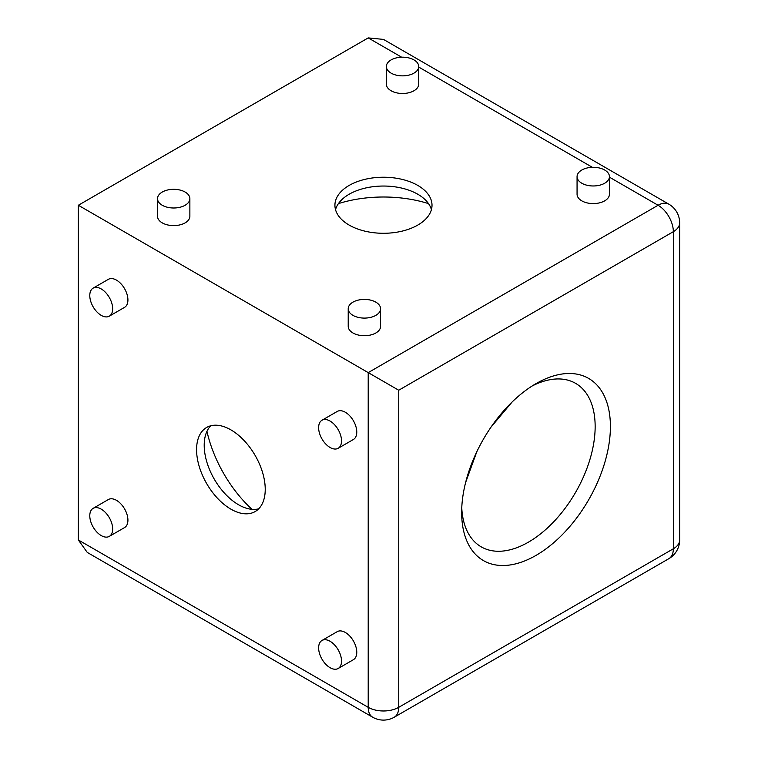 <?xml version="1.0" encoding="UTF-8"?>
<svg xmlns="http://www.w3.org/2000/svg" width="758" height="758" viewBox="0 0 758 758"><rect width="100%" height="100%" fill="white"/><g stroke="black" fill="none" stroke-linecap="round" stroke-linejoin="round"><path stroke-width="1.14" d="M185.132 205.257A16.183 9.342 180 0 1 167.499 207.285A16.183 9.342 180 0 1 157.512 198.653A16.183 9.342 180 0 1 162.25 192.049A16.183 9.342 180 0 1 179.883 190.021A16.183 9.342 180 0 1 189.87 198.653A16.183 9.342 180 0 1 185.132 205.257M189.87 198.653L189.87 216.267A16.183 9.342 180 0 1 185.132 222.871A16.183 9.342 180 0 1 167.499 224.899A16.183 9.342 180 0 1 157.512 216.267L157.512 198.653M375.845 315.356A16.183 9.342 180 0 1 358.202 317.384A16.183 9.342 180 0 1 348.216 308.752A16.183 9.342 180 0 1 352.953 302.148A16.183 9.342 180 0 1 370.586 300.121A16.183 9.342 180 0 1 380.582 308.752A16.183 9.342 180 0 1 375.845 315.356M380.582 308.752L380.582 326.366A16.183 9.342 180 0 1 375.845 332.98A16.183 9.342 180 0 1 358.202 334.998A16.183 9.342 180 0 1 348.216 326.366L348.216 308.752M413.982 73.128A16.183 9.342 180 0 1 396.349 75.156A16.183 9.342 180 0 1 386.353 66.524A16.183 9.342 180 0 1 391.1 59.92A16.183 9.342 180 0 1 408.733 57.892A16.183 9.342 180 0 1 418.719 66.524A16.183 9.342 180 0 1 413.982 73.128M418.719 66.524L418.719 84.147A16.183 9.342 180 0 1 413.982 90.752A16.183 9.342 180 0 1 396.349 92.779A16.183 9.342 180 0 1 386.353 84.147L386.353 66.524M604.685 183.237A16.183 9.342 180 0 1 587.052 185.265A16.183 9.342 180 0 1 577.065 176.633A16.183 9.342 180 0 1 581.803 170.019A16.183 9.342 180 0 1 599.436 168.001A16.183 9.342 180 0 1 609.432 176.633A16.183 9.342 180 0 1 604.685 183.237M609.432 176.633L609.432 194.247A16.183 9.342 180 0 1 604.685 200.851A16.183 9.342 180 0 1 587.052 202.879A16.183 9.342 180 0 1 577.065 194.247L577.065 176.633M428.507 203.608A94.399 54.5 0 0 0 338.428 203.608M431.416 209.663A48.55 28.027 0 0 0 417.8 194.247L417.8 194.247A48.55 28.027 0 0 0 349.144 194.247A48.55 28.027 0 0 0 335.529 209.663M417.8 185.435A48.55 28.027 0 0 0 364.892 179.362A48.55 28.027 0 0 0 334.922 205.257A48.55 28.027 0 0 0 349.144 225.079A48.55 28.027 0 0 0 402.043 231.152A48.55 28.027 0 0 0 432.013 205.257A48.55 28.027 0 0 0 417.8 185.435M89.785 295.544A16.183 9.342 60 0 1 93.13 288.135A16.183 9.342 60 0 1 105.599 292.474A16.183 9.342 60 0 1 112.667 308.752A16.183 9.342 60 0 1 109.313 316.162A16.183 9.342 60 0 1 96.844 311.832A16.183 9.342 60 0 1 89.785 295.544M93.13 288.135L108.385 279.323A16.183 9.342 60 0 1 120.863 283.663A16.183 9.342 60 0 1 127.922 299.95A16.183 9.342 60 0 1 124.568 307.35L109.313 316.162M89.785 515.753A16.183 9.342 60 0 1 93.13 508.343A16.183 9.342 60 0 1 105.599 512.683A16.183 9.342 60 0 1 112.667 528.961A16.183 9.342 60 0 1 109.313 536.37A16.183 9.342 60 0 1 96.844 532.04A16.183 9.342 60 0 1 89.785 515.753M93.13 508.343L108.385 499.531A16.183 9.342 60 0 1 120.863 503.871A16.183 9.342 60 0 1 127.922 520.159A16.183 9.342 60 0 1 124.568 527.568L109.313 536.37M318.625 427.664A16.183 9.342 60 0 1 321.979 420.254A16.183 9.342 60 0 1 334.449 424.594A16.183 9.342 60 0 1 341.517 440.881A16.183 9.342 60 0 1 338.163 448.291A16.183 9.342 60 0 1 325.694 443.951A16.183 9.342 60 0 1 318.625 427.664M321.979 420.254L337.234 411.452A16.183 9.342 60 0 1 349.703 415.782A16.183 9.342 60 0 1 356.772 432.069A16.183 9.342 60 0 1 353.418 439.479L338.163 448.291M318.625 647.872A16.183 9.342 60 0 1 321.979 640.472A16.183 9.342 60 0 1 334.449 644.802A16.183 9.342 60 0 1 341.517 661.09A16.183 9.342 60 0 1 338.163 668.499A16.183 9.342 60 0 1 325.694 664.16A16.183 9.342 60 0 1 318.625 647.872M321.979 640.472L337.234 631.66A16.183 9.342 60 0 1 349.703 635.99A16.183 9.342 60 0 1 356.772 652.278A16.183 9.342 60 0 1 353.418 659.687L338.163 668.499M210.743 425.788A48.55 28.027 -120 0 0 204.205 445.287A48.55 28.027 -120 0 0 238.533 504.743A48.55 28.027 -120 0 0 258.686 508.826M265.234 489.327A48.55 28.027 -120 0 0 244.038 440.474A48.55 28.027 -120 0 0 206.631 427.465A48.55 28.027 -120 0 0 196.578 449.693A48.55 28.027 -120 0 0 217.764 498.546A48.55 28.027 -120 0 0 255.181 511.546A48.55 28.027 -120 0 0 265.234 489.327M461.66 512.446A105.182 60.725 120 0 0 536.029 555.387A105.182 60.725 120 0 0 610.408 426.565A105.182 60.725 120 0 0 536.029 383.624A105.182 60.725 120 0 0 461.66 512.446M461.764 507.86A94.399 54.5 120 0 0 481.207 546.85A94.399 54.5 120 0 0 553.946 521.561A94.399 54.5 120 0 0 595.153 426.565A94.399 54.5 120 0 0 575.606 383.359A94.399 54.5 120 0 0 532.116 386.011M476.773 451.834L465.601 482.562M512.124 401.986L491.089 427.029M78.339 205.257L78.339 539.971L368.208 707.328L368.208 372.614L78.339 205.257L368.208 37.9L383.472 39.407L668.869 204.186A21.575 12.46 -60 0 0 658.086 205.257L609.432 177.164M206.953 431.33A94.399 54.5 -120 0 0 251.988 509.338M398.727 390.228L368.208 372.614L658.086 205.257A21.575 12.46 60 0 1 673.341 231.683L398.727 390.228L398.727 707.328L673.341 548.783L673.341 231.683A21.575 12.46 0 0 0 679.661 222.871A21.575 21.575 0 0 0 668.869 204.186M372.68 717.21A21.575 21.575 0 0 0 394.255 717.21A21.575 12.46 -120 0 0 398.727 707.328A21.575 12.46 180 0 1 368.208 707.328A21.575 12.46 -60 0 0 372.68 717.21L87.274 552.43L78.339 539.971M592.349 167.3L418.719 67.064M401.636 57.201L368.208 37.9M679.661 539.971A21.575 12.46 180 0 1 673.341 548.783A21.575 12.46 60 0 1 668.869 558.665A21.575 21.575 0 0 0 679.661 539.971L679.661 222.871M394.255 717.21L668.869 558.665"/></g></svg>
